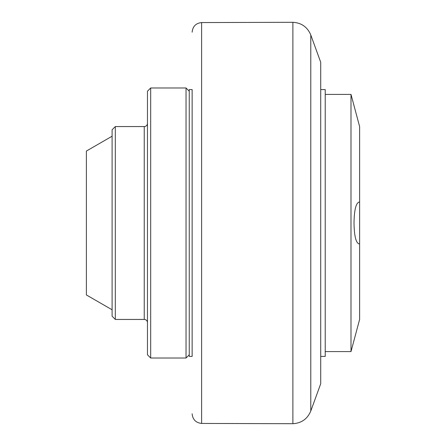 <?xml version="1.0" encoding="UTF-8"?>
<svg xmlns="http://www.w3.org/2000/svg" width="446" height="446" viewBox="0 0 446 446"><rect width="100%" height="100%" fill="white"/><g stroke="black" fill="none" stroke-linecap="round" stroke-linejoin="round"><path stroke-width="0.67" d="M310.79 411.011L320.719 383.727L320.719 62.273L310.79 34.989C307.45 27.05 301.479 22.824 292.883 22.3L292.883 423.7C301.479 423.176 307.45 418.95 310.79 411.011L310.79 34.989M320.719 356.404L325.223 356.404L325.223 89.596L320.719 89.596M359.019 243.895C355.897 242.797 354.23 235.834 354.018 223C354.23 210.166 355.897 203.203 359.019 202.105L359.615 202.228L359.615 243.772L359.019 243.895L359.615 243.772L359.615 319.436L351.002 351.582L351.002 94.418L325.223 94.418M351.002 351.582L325.223 351.582M359.615 202.228L359.615 126.564L351.002 94.418M192.142 223L192.142 356.404L189.249 356.404L189.249 89.596L192.142 89.596L192.142 223M192.142 193.859L192.142 252.141M150.676 87.99L150.676 358.01L147.459 354.793L147.459 91.207L150.676 87.99L186.032 87.99L186.032 358.01L189.249 354.793M115.313 319.436L112.102 316.22L112.102 129.78L115.313 126.564L115.313 319.436L144.242 319.436L144.242 126.564A3.217 3.217 0 0 0 147.459 123.352M144.242 319.436A3.217 3.217 0 0 1 147.459 322.648M112.102 136.208L86.385 151.055L86.385 294.945L112.102 309.792M192.142 32.201C192.694 26.425 195.855 23.214 201.62 22.562L201.62 423.438L292.883 423.7M201.62 423.438C195.855 422.786 192.694 419.575 192.142 413.799M150.676 358.01L186.032 358.01M115.313 126.564L144.242 126.564M189.249 91.207L186.032 87.99M201.62 22.562L292.883 22.3"/></g></svg>

